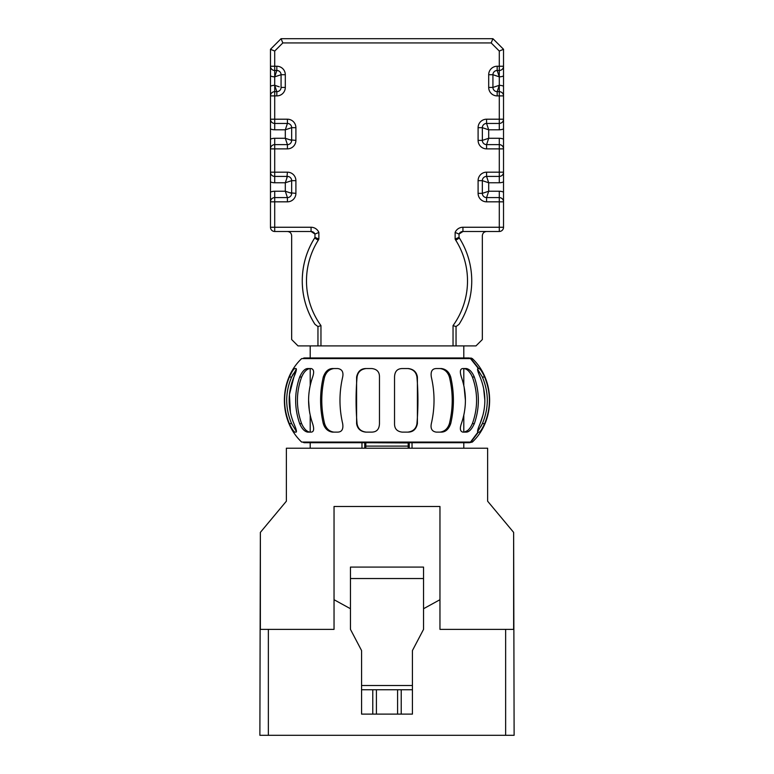 <?xml version="1.0" encoding="UTF-8"?>
<svg xmlns="http://www.w3.org/2000/svg" width="774" height="774" viewBox="0 0 774 774"><rect width="100%" height="100%" fill="white"/><g stroke="black" fill="none" stroke-linecap="round" stroke-linejoin="round"><path stroke-width="1.16" d="M469.15 357.975L470.921 358.604L478.825 368.55L477.945 368.55C477.036 368.695 477.752 371.52 480.093 377.025C486.43 392.524 486.43 408.062 480.093 423.639C477.906 428.632 477.19 431.457 477.945 432.115L470.505 442.06L301.647 442.06C278.621 420.417 278.621 380.247 301.647 358.604L302.944 358.604A2.225 2.187 -90 0 1 304.482 357.965L310.2 357.965L310.2 345.901M478.409 368.55L470.505 358.604L468.967 357.965L304.482 357.965M431.331 377.025C434.92 392.524 434.92 408.062 431.331 423.639C430.344 428.632 431.979 431.457 436.226 432.115L441.509 432.115C445.669 431.969 448.736 429.144 450.71 423.639C454.299 408.14 454.299 392.612 450.71 377.025C449.133 372.033 446.066 369.208 441.509 368.55L436.226 368.55C432.124 368.695 430.499 371.52 431.331 377.025M461.372 377.025C466.751 392.524 466.751 408.062 461.372 423.639C459.659 428.632 460.153 431.457 462.862 432.115L466.393 432.115C469.199 431.969 471.84 429.144 474.327 423.639C479.696 408.14 479.696 392.612 474.327 377.025C472.208 372.033 469.566 369.208 466.393 368.55L462.862 368.55C460.153 368.695 459.659 371.52 461.372 377.025M394.537 377.025L394.537 423.639C394.44 428.632 396.956 431.457 402.093 432.115L408.333 432.115C413.21 431.969 416.238 429.144 417.399 423.639L417.399 377.025C416.596 372.033 413.577 369.208 408.333 368.55L402.093 368.55C397.236 368.695 394.721 371.52 394.537 377.025M310.2 368.55L310.2 385.413L309.619 388.384M308.594 400.332L309.358 410.713M309.619 412.29L309.9 413.79M293.201 373.919L291.643 377.025L289.36 377.025C283.023 392.524 283.023 408.062 289.36 423.639C291.692 428.632 293.51 431.457 294.817 432.115L296.055 432.115C296.964 431.969 296.248 429.144 293.907 423.639C287.57 408.14 287.57 392.612 293.907 377.025C296.094 372.033 296.81 369.208 296.055 368.55L294.817 368.55C293.781 368.695 291.972 371.52 289.36 377.025L289.37 377.006M332.491 368.55C328.331 368.695 325.264 371.52 323.29 377.025C319.701 392.524 319.701 408.062 323.29 423.639C324.867 428.632 327.934 431.457 332.491 432.115L337.774 432.115C341.876 431.969 343.501 429.144 342.669 423.639C339.08 408.14 339.08 392.612 342.669 377.025C343.656 372.033 342.021 369.208 337.774 368.55L332.491 368.55M356.601 377.025L356.601 423.639C357.404 428.632 360.423 431.457 365.667 432.115L371.907 432.115C376.764 431.969 379.279 429.144 379.463 423.639L379.463 377.025C379.56 372.033 377.044 369.208 371.907 368.55L365.667 368.55C360.79 368.695 357.762 371.52 356.601 377.025L357.056 377.025C357.859 372.042 360.897 369.217 366.17 368.55M299.673 377.025C294.304 392.524 294.304 408.062 299.673 423.639C301.792 428.632 304.434 431.457 307.607 432.115L311.138 432.115C313.847 431.969 314.341 429.144 312.628 423.639C307.249 408.14 307.249 392.612 312.628 377.025C314.341 372.033 313.847 369.208 311.138 368.55L307.607 368.55C304.801 368.695 302.16 371.52 299.673 377.025L301.618 377.025C303.814 372.042 306.514 369.217 309.716 368.55M293.907 377.025L289.428 394.527L290.414 412.561M296.432 369.179L294.004 376.803M289.35 423.62L288.528 421.578M291.643 377.025C285.055 392.524 285.055 408.053 291.643 423.639C285.055 408.15 285.055 392.612 291.643 377.025L296.365 369.256M296.345 369.275L295.707 370.03M309.716 432.115C306.543 431.486 303.843 428.661 301.618 423.639C296.026 408.15 296.026 392.612 301.618 377.025L303.166 373.919M366.17 432.115C360.936 431.486 357.898 428.661 357.056 423.639C355.74 408.15 355.74 392.612 357.056 377.025M333.904 432.115C329.347 431.486 326.251 428.661 324.587 423.639C320.852 408.15 320.852 392.612 324.587 377.025C326.212 372.042 329.308 369.217 333.904 368.55M296.432 431.495L291.643 423.639L289.36 423.639M307.588 369.266L306.523 370.011M305.537 370.901L305.053 371.404M303.166 426.755L305.053 429.26M305.537 429.764L306.436 430.586M477.568 369.169L482.357 377.025C488.945 392.524 488.945 408.053 482.357 423.639L478.293 430.634M470.834 373.919L468.947 371.404M468.744 371.181L467.564 370.088M466.412 369.266L464.284 368.55C467.457 369.179 470.157 372.004 472.382 377.025C477.974 392.524 477.974 408.053 472.382 423.639C477.974 408.15 477.974 392.612 472.382 377.025L474.327 377.025M470.834 426.755L472.382 423.639C470.186 428.622 467.486 431.447 464.284 432.115L467.477 430.654M468.464 429.764L468.947 429.26M482.337 376.986L477.568 369.179M480.799 426.745L482.357 423.639C488.945 408.15 488.945 392.612 482.357 377.025L484.64 377.025C482.308 372.033 480.49 369.208 479.183 368.55L478.825 368.55M478.409 432.115L470.921 442.06L469.15 442.689M478.825 432.115L479.183 432.115C480.219 431.969 482.028 429.144 484.64 423.639C490.977 408.14 490.977 392.612 484.64 377.025L485.472 379.086M407.83 368.55C413.064 369.179 416.102 372.004 416.944 377.025C418.26 392.524 418.26 408.053 416.944 423.639C416.141 428.622 413.103 431.447 407.83 432.115M440.096 368.55C444.653 369.179 447.749 372.004 449.413 377.025C453.148 392.524 453.148 408.053 449.413 423.639C447.788 428.622 444.692 431.447 440.096 432.115M463.8 432.115L463.8 415.251L464.381 412.281M465.406 400.332L464.1 386.874M477.945 432.115C477.036 431.969 477.752 429.144 480.093 423.639L483.16 414.448M483.498 412.958L484.214 409.011M484.853 400.322L483.586 388.103M482.357 423.639L484.63 423.659M468.967 442.699L470.505 442.06M468.967 442.709L304.482 442.709A2.225 2.187 -90 0 1 302.944 442.06M361.574 685.512L412.426 685.512M412.426 689.75L361.574 689.75M460.259 239.476L459.03 237.376A4.238 4.238 0 0 0 459.35 237.986A80.506 80.506 0 0 1 459.03 324.325L456.041 326.56L453.042 325.602A76.268 76.268 0 0 0 455.77 240.25A8.475 8.475 0 0 1 455.131 239.031L455.131 232.432A8.475 8.475 0 0 1 462.939 227.256L503.526 227.256A4.238 4.238 0 0 1 499.288 231.494L462.939 231.494A4.238 4.238 0 0 0 459.03 234.077L455.131 232.432M317.959 345.901L317.959 326.56L314.97 324.325A80.506 80.506 0 0 1 314.65 237.986C306.485 251.134 302.353 265.434 302.257 280.904C302.353 296.597 306.591 311.061 314.97 324.325A80.506 80.506 0 0 1 314.65 237.986A4.238 4.238 0 0 0 314.97 237.376L314.65 237.986A4.238 4.238 0 0 0 314.97 237.376L318.869 239.031A8.475 8.475 0 0 1 318.23 240.25A76.268 76.268 0 0 0 320.958 325.602L320.958 345.901L298.019 345.901L291.663 339.544L291.663 235.731C291.392 233.177 289.979 231.765 287.425 231.494M350.458 578.526L423.542 578.526M376.406 689.75L376.406 714.112M397.594 714.112L397.594 689.75M350.458 567.081L423.542 567.081L423.542 629.368L412.426 650.557L412.426 714.112L361.574 714.112L361.574 650.557L350.458 629.368L350.458 567.081M423.542 608.732L439.961 599.705L439.961 629.368L513.636 629.368L513.636 532.396L487.63 501.194L487.63 448.223L286.37 448.223L286.37 501.194L260.364 532.396L260.364 629.368L334.039 629.368L334.039 599.705L350.458 608.732M334.039 599.705L334.039 506.486L439.961 506.486L439.961 599.705M513.636 532.396L514.12 735.3L259.88 735.3L260.364 532.396M484.127 181.242L482.337 180.652A4.238 4.238 0 0 1 486.575 176.414L488.694 182.77L482.337 180.652L482.337 193.355L488.694 191.236L499.288 191.236A10.594 10.594 0 0 1 503.526 192.126L503.526 181.88A10.594 10.594 0 0 1 499.288 182.77L488.694 182.77L488.694 191.236L486.575 197.593L499.288 197.593A4.238 4.238 0 0 1 503.526 201.83L503.526 227.256M499.288 138.275A10.594 10.594 0 0 1 503.526 139.156L503.526 128.919A10.594 10.594 0 0 1 499.288 129.8L488.694 129.8L488.694 138.275L486.575 144.632L499.288 144.632L486.575 144.632A4.238 4.238 0 0 1 482.337 140.394L488.694 138.275L499.288 138.275L499.288 144.632A4.238 4.238 0 0 1 503.526 148.869L503.526 181.88M488.694 129.8L482.337 127.681A4.238 4.238 0 0 1 486.575 123.443L488.694 129.8M499.288 76.839L499.288 70.482L497.169 70.482L499.288 76.839L492.932 74.72L492.932 87.423L499.288 85.314A10.594 10.594 0 0 1 503.526 86.195L503.526 75.949A10.594 10.594 0 0 1 499.288 76.839L499.288 85.314L497.169 91.661L499.288 91.661A4.238 4.238 0 0 1 503.526 95.899L503.526 128.919M270.474 192.126A10.594 10.594 0 0 1 274.712 191.236L274.712 197.593A4.238 4.238 0 0 0 270.474 201.83L270.474 148.869A4.238 4.238 0 0 1 274.712 144.632A4.238 4.238 0 0 0 270.474 148.869L270.474 139.156A10.594 10.594 0 0 1 274.712 138.275L285.306 138.275L285.306 129.8L287.425 123.443A4.238 4.238 0 0 1 291.663 127.681L285.306 129.8L274.712 129.8L274.712 123.443A4.238 4.238 0 0 1 270.474 119.206A4.238 4.238 0 0 0 274.712 123.443L287.425 123.443A4.238 4.238 0 0 1 291.663 127.681L291.663 140.394A4.238 4.238 0 0 1 287.425 144.632L274.712 144.632L287.425 144.632L285.306 138.275L291.663 140.394A4.238 4.238 0 0 1 287.425 144.632L287.415 144.593M274.712 191.236L285.306 191.236L285.306 182.77L287.425 176.414L274.712 176.414L287.425 176.414A4.238 4.238 0 0 1 291.663 180.652L285.306 182.77L274.712 182.77L274.712 176.414A4.238 4.238 0 0 1 270.474 172.176A4.238 4.238 0 0 0 274.712 176.414L287.425 176.414A4.238 4.238 0 0 1 291.663 180.652L291.663 193.355A4.238 4.238 0 0 1 287.425 197.593L285.306 191.236L291.663 193.355A4.238 4.238 0 0 1 287.425 197.593L274.712 197.593A4.238 4.238 0 0 0 270.474 201.83L274.712 201.83L274.712 227.256L311.061 227.256A8.475 8.475 0 0 1 318.869 232.432L318.869 239.031M279.279 86.833L274.712 85.314L274.712 91.661A4.238 4.238 0 0 0 270.474 95.899L270.474 86.195A10.594 10.594 0 0 1 274.712 85.314L274.712 76.839L276.831 70.482L274.712 70.482A4.238 4.238 0 0 1 270.474 66.245L270.474 49.294L281.068 38.7L492.932 38.7L503.526 49.294L503.526 75.949M494.721 75.31L492.932 74.72A4.238 4.238 0 0 1 497.169 70.482L497.169 66.245L499.288 66.245L499.288 51.045L491.171 42.938L282.829 42.938L274.712 51.045L274.712 76.839L281.068 74.72L281.068 87.423A4.238 4.238 0 0 1 276.831 91.661L274.712 85.314M484.127 128.281L482.337 127.681L482.376 140.384M499.288 182.77L499.288 176.414L486.575 176.414A4.238 4.238 0 0 0 482.337 180.652A4.238 4.238 0 0 1 486.575 176.414L486.585 176.453M499.288 176.414A4.238 4.238 0 0 0 503.526 172.176A4.238 4.238 0 0 1 499.288 176.414L499.288 172.176L503.526 172.176M499.288 129.8L499.288 123.443L486.575 123.443A4.238 4.238 0 0 0 482.337 127.681A4.238 4.238 0 0 1 486.575 123.443L486.585 123.482M499.288 123.443A4.238 4.238 0 0 0 503.526 119.206L499.288 119.206L499.288 123.443M499.288 70.482A4.238 4.238 0 0 0 503.526 66.245L499.288 66.245L499.288 70.482M276.831 95.899A8.475 8.475 0 0 0 285.306 87.423L281.068 87.423A4.238 4.238 0 0 1 276.831 91.661L276.831 95.899L274.712 95.899L274.712 91.661L276.821 91.622M317.959 326.56L320.958 325.602M314.97 237.376L314.97 234.077A4.238 4.238 0 0 0 311.061 231.494L314.97 234.077L318.869 232.432M276.241 72.263L276.831 70.482A4.238 4.238 0 0 1 281.068 74.72L281.03 74.73M497.759 89.881L497.169 91.661A4.238 4.238 0 0 1 492.932 87.423L492.97 87.414M487.175 195.812L486.575 197.593A4.238 4.238 0 0 1 482.337 193.355L482.376 193.345M462.939 227.256L462.939 231.494L459.03 234.077L459.03 237.376L455.131 239.031M459.03 324.325L459.959 322.855M487.175 142.842L486.575 144.632A4.238 4.238 0 0 1 482.337 140.394L478.1 140.394L478.1 127.681L482.337 127.681M497.179 70.521L497.169 70.482A4.238 4.238 0 0 0 492.932 74.72L488.694 74.72A8.475 8.475 0 0 1 497.169 66.245M503.526 192.126L503.526 201.83A4.238 4.238 0 0 0 499.288 197.593L499.288 201.83L503.526 201.83A4.238 4.238 0 0 0 499.288 197.593L499.288 191.236M503.526 139.156L503.526 148.869A4.238 4.238 0 0 0 499.288 144.632L499.288 148.869L503.526 148.869A4.238 4.238 0 0 0 499.288 144.632M503.526 86.195L503.526 95.899L499.288 95.899L499.288 85.314M499.288 51.045L503.526 49.294M491.171 42.938L492.932 38.7M360.52 38.7L321.849 38.7M452.151 38.7L413.48 38.7M282.829 42.938L281.068 38.7M274.712 51.045L270.474 49.294M286.825 125.233L287.425 123.443A4.238 4.238 0 0 1 291.663 127.681L291.624 127.691M289.873 139.794L295.9 140.394A8.475 8.475 0 0 1 287.425 148.869L287.425 144.632L274.712 144.632L274.712 138.275M286.825 178.194L287.425 172.176A8.475 8.475 0 0 1 295.9 180.652L291.624 180.661M289.873 192.765L295.9 193.355A8.475 8.475 0 0 1 287.425 201.83L287.415 197.554M274.712 91.661A4.238 4.238 0 0 0 270.474 95.899L270.474 119.206A4.238 4.238 0 0 0 274.712 123.443L274.712 119.206L270.474 119.206A4.238 4.238 0 0 0 274.712 123.443M270.474 139.156L270.474 119.206M270.474 172.176A4.238 4.238 0 0 0 274.712 176.414L274.712 172.176L270.474 172.176A4.238 4.238 0 0 0 274.712 176.414M311.061 227.256L311.061 231.494L274.712 231.494A4.238 4.238 0 0 1 270.474 227.256L270.474 201.83M270.474 86.195L270.474 66.245L276.831 66.245L276.831 70.482A4.238 4.238 0 0 1 281.068 74.72L285.306 74.72L285.306 87.423M486.575 231.494C484.021 231.765 482.608 233.177 482.337 235.731L482.337 339.544L475.981 345.901L453.042 345.901L453.042 325.602M320.958 345.901L453.042 345.901M365.812 442.931L365.812 448.223M408.188 442.931L408.188 446.105L365.812 446.105M409.243 448.223L409.243 442.931L409.852 442.709M463.8 345.901L463.8 357.965L469.383 357.965M463.8 368.55L463.8 385.413M463.8 442.709L463.8 448.223M310.2 415.251L310.2 432.115M304.482 442.709L310.2 442.709L310.2 448.223M409.34 442.931L364.157 442.709M364.757 442.931L364.757 448.223M408.188 446.105L408.188 448.223M470.795 357.965L472.353 358.604L470.921 358.604M470.505 358.604L302.944 358.604M472.353 358.604C495.379 380.247 495.379 420.417 472.353 442.06L470.921 442.06M474.327 423.639L472.382 423.639M450.71 377.025L449.413 377.025M450.71 423.639L449.413 423.639M323.29 423.639L324.587 423.639M323.29 377.025L324.587 377.025M299.673 423.639L301.618 423.639M459.35 237.986L455.77 240.25M372.778 714.112L372.778 689.75M401.222 689.75L401.222 714.112M505.645 735.3L505.645 629.368M268.355 629.368L268.355 735.3M488.694 87.423A8.475 8.475 0 0 0 497.169 95.899L497.169 91.661A4.238 4.238 0 0 1 492.932 87.423L488.694 87.423L488.694 74.72M478.1 193.355A8.475 8.475 0 0 0 486.575 201.83L486.575 197.593A4.238 4.238 0 0 1 482.337 193.355L478.1 193.355L478.1 180.652L482.337 180.652M291.663 127.681L295.9 127.681A8.475 8.475 0 0 0 287.425 119.206L274.712 119.206L274.712 95.899L270.474 95.899M287.425 148.869L274.712 148.869L274.712 144.632M287.425 172.176L274.712 172.176L274.712 148.869L270.474 148.869M274.712 197.593L274.712 201.83L287.425 201.83M314.65 237.986L318.23 240.25M295.9 180.652L295.9 193.355M295.9 127.681L295.9 140.394M287.425 119.206L287.425 123.443M285.306 74.72A8.475 8.475 0 0 0 276.831 66.245M486.575 123.443L486.575 119.206L499.288 119.206L499.288 95.899L497.169 95.899M486.575 119.206A8.475 8.475 0 0 0 478.1 127.681M478.1 140.394A8.475 8.475 0 0 0 486.575 148.869L486.575 144.632M486.575 176.414L486.575 172.176L499.288 172.176L499.288 148.869L486.575 148.869M486.575 172.176A8.475 8.475 0 0 0 478.1 180.652M499.288 231.494L499.288 201.83L486.575 201.83M274.712 129.8A10.594 10.594 0 0 1 270.474 128.919M274.712 182.77A10.594 10.594 0 0 1 270.474 181.88M270.474 227.256L274.712 227.256L274.712 231.494M274.712 76.839A10.594 10.594 0 0 1 270.474 75.949M456.041 326.56L456.041 345.901M361.971 448.223L361.971 442.709M412.029 442.709L412.029 448.223M472.353 442.06L469.383 442.709"/></g></svg>

